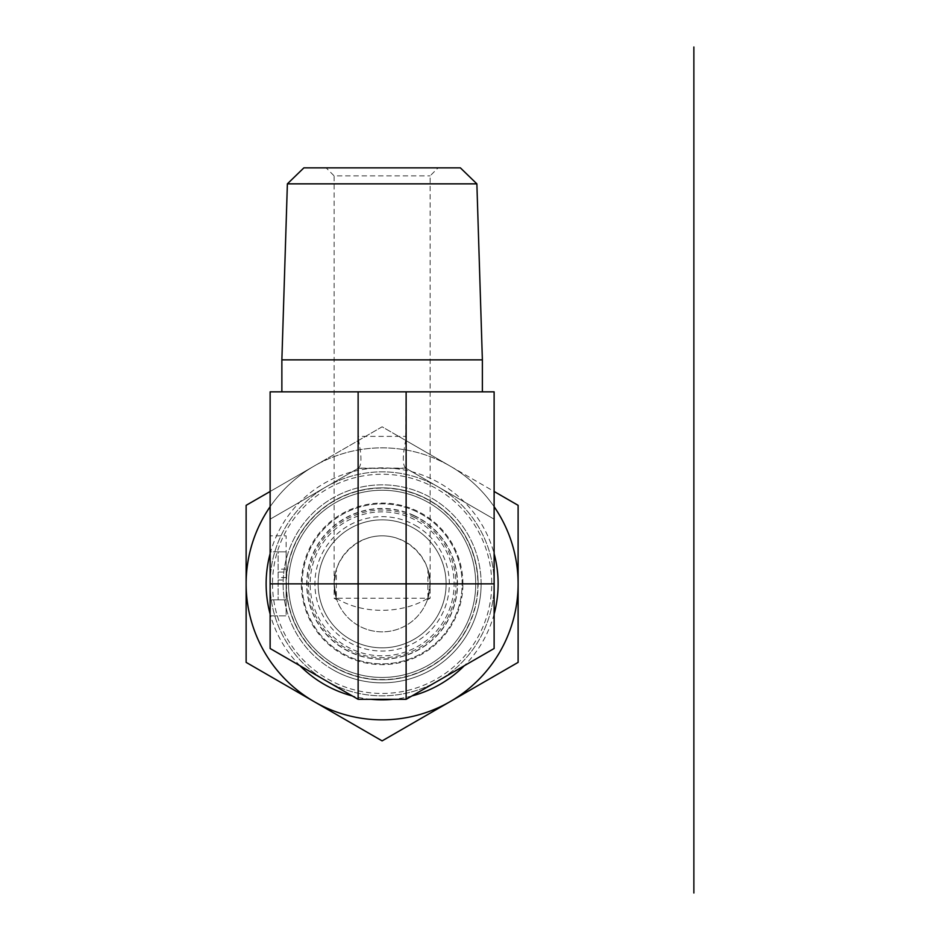 <?xml version="1.0" encoding="UTF-8"?>
<svg xmlns="http://www.w3.org/2000/svg" width="940" height="940" viewBox="0 0 940 940"><rect width="100%" height="100%" fill="white"/><g stroke="black" fill="none" stroke-linecap="round" stroke-linejoin="round"><path stroke-width="0.7" stroke-dasharray="4.7 3.53" d="M476.874 183.852L287.382 183.852M303.879 167.861L460.377 167.861M326.121 167.861L438.122 167.861L326.121 167.861L334.123 175.862L430.12 175.862L334.123 175.862L334.123 583.846L336.332 569.452L336.332 598.251L427.912 598.251L427.912 569.452L430.12 583.846C430.309 558.16 407.807 535.659 382.122 535.847C356.436 535.659 333.935 558.16 334.123 583.846L336.332 598.251L334.123 598.251L336.332 598.251L334.123 583.846A47.999 47.999 0 0 1 406.127 542.274A47.999 47.999 0 0 1 406.127 625.417A47.999 47.999 0 0 1 334.123 583.846L334.123 598.251L336.896 599.908M281.871 359.856L482.373 359.856M427.359 599.908L430.12 598.251L430.12 583.846L427.912 598.251L430.12 598.251L427.912 598.251L430.12 583.846L430.12 175.862L438.122 167.861M336.332 598.251C362.593 614.678 402.261 613.996 427.912 598.251C427.183 600.437 427.183 600.437 427.912 598.251C427.183 600.437 427.183 600.437 427.912 598.251A47.999 47.999 0 0 1 336.332 598.251C337.061 600.437 337.061 600.437 336.332 598.251C337.061 600.437 337.061 600.437 336.332 598.251A47.999 47.999 0 0 1 336.332 569.452M427.912 569.452A47.999 47.999 0 0 1 427.912 598.251M482.373 391.851L281.871 391.851L482.373 391.851M494.123 583.846A112.001 112.001 0 0 1 382.122 695.847A112.001 112.001 0 0 1 270.132 583.846A112.001 112.001 0 0 1 382.122 471.845A112.001 112.001 0 0 1 494.123 583.846M478.119 583.846A95.998 95.998 0 0 0 334.123 500.714A95.998 95.998 0 0 0 334.123 666.989A95.998 95.998 0 0 0 478.119 583.846M270.132 583.846A112.001 112.001 0 0 1 438.122 486.849A112.001 112.001 0 0 1 438.122 680.842A112.001 112.001 0 0 1 270.132 583.846M462.927 583.846A80.793 80.793 0 0 0 382.122 503.053A80.793 80.793 0 0 0 301.329 583.846A80.793 80.793 0 0 0 382.122 664.65A80.793 80.793 0 0 0 462.927 583.846M318.131 583.846A64.002 64.002 0 0 1 382.122 519.844A64.002 64.002 0 0 1 446.124 583.846A64.002 64.002 0 0 1 382.122 647.848A64.002 64.002 0 0 1 318.131 583.846M446.124 583.846A64.002 64.002 0 0 1 350.127 639.27A64.002 64.002 0 0 1 350.127 528.421A64.002 64.002 0 0 1 446.124 583.846M288.521 583.846A93.6 93.6 0 0 0 428.922 664.909A93.6 93.6 0 0 0 428.922 502.794A93.6 93.6 0 0 0 288.521 583.846A93.6 93.6 0 0 0 428.922 664.909A93.6 93.6 0 0 0 428.922 502.794A93.6 93.6 0 0 0 288.521 583.846A93.6 93.6 0 0 0 428.922 664.909A93.6 93.6 0 0 0 428.922 502.794A93.6 93.6 0 0 0 288.521 583.846M358.563 468.12C361.724 465.147 361.724 455.912 358.563 440.413L270.132 491.479L270.132 391.851L494.123 391.851L494.123 519.186L405.68 468.12L358.563 468.12L270.132 519.186L270.132 648.506L358.128 699.313L406.127 699.313L494.123 648.506L494.123 519.186L406.127 468.379L358.128 468.379L270.132 519.186L270.132 491.479L314.124 466.076A135.994 135.994 0 0 1 518.116 583.846A135.994 135.994 0 0 1 314.124 701.628A135.994 135.994 0 0 1 314.124 466.076L246.127 505.332L246.127 662.371L382.122 740.885L518.116 662.371L518.116 505.332L382.122 426.807L314.124 466.076A135.994 135.994 0 0 0 270.132 506.695M286.124 572.061L286.124 599.849L286.124 551.851L270.132 551.851L270.132 535.847L270.132 615.853L270.132 551.851L286.124 551.851L278.123 551.851L278.123 599.849L278.123 551.851L286.124 551.851L286.124 572.061L278.123 572.061M286.124 577.548L278.123 577.548M286.124 580.004L286.124 599.849L278.123 599.849L278.123 580.004L278.123 599.849L286.124 599.849L278.123 599.849L286.124 599.849L286.124 580.004L278.123 580.004M286.124 569.147L278.123 569.147M286.124 551.851L278.123 551.851L286.124 551.851L286.124 615.853L270.132 615.853L286.124 615.853L286.124 535.847L270.132 535.847L286.124 535.847L286.124 551.851M405.68 468.12C402.531 465.147 402.531 455.912 405.68 440.413L450.119 466.076A135.994 135.994 0 0 0 314.124 466.076L382.122 426.807L450.119 466.076A135.994 135.994 0 0 1 494.123 506.695M406.127 391.851L405.68 440.413M358.563 440.413L358.128 436.383L406.127 436.383M358.128 391.851L358.128 436.383M414.129 528.421A64.002 64.002 0 0 0 318.131 583.846A64.002 64.002 0 0 0 414.129 639.27A64.002 64.002 0 0 0 414.129 528.421A64.002 64.002 0 0 0 326.697 551.851A64.002 64.002 0 0 0 350.127 639.27A64.002 64.002 0 0 0 437.547 615.853A64.002 64.002 0 0 0 414.129 528.421M415.727 525.648A67.198 67.198 0 0 1 415.727 642.043A67.198 67.198 0 0 1 314.923 583.846A67.198 67.198 0 0 1 415.727 525.648M481.127 583.846A99.006 99.006 0 0 0 332.619 498.106A99.006 99.006 0 0 0 332.619 669.586A99.006 99.006 0 0 0 481.127 583.846M494.123 614.043A115.996 115.996 0 0 1 464.278 665.743M411.967 695.941A115.996 115.996 0 0 1 393.202 699.313M371.053 699.313A115.996 115.996 0 0 1 352.277 695.941M299.978 665.743A115.996 115.996 0 0 1 270.132 614.043M270.132 553.648A115.996 115.996 0 0 1 494.123 553.648M332.619 669.586A99.006 99.006 0 0 0 481.127 583.846A99.006 99.006 0 0 0 332.619 498.106A99.006 99.006 0 0 0 332.619 669.586M324.171 556.692A64.002 64.002 0 0 1 409.276 525.895A64.002 64.002 0 0 1 440.073 611A64.002 64.002 0 0 1 354.968 641.797A64.002 64.002 0 0 1 324.171 556.692M316.933 553.308A72.004 72.004 0 0 0 388.267 655.58A72.004 72.004 0 0 0 441.177 542.662A72.004 72.004 0 0 0 316.933 553.308M409.276 525.895A64.002 64.002 0 0 1 418.735 636.345A64.002 64.002 0 0 1 318.355 589.31A64.002 64.002 0 0 1 409.276 525.895M416.068 511.407A79.994 79.994 0 0 0 302.421 590.673A79.994 79.994 0 0 0 427.888 649.458A79.994 79.994 0 0 0 416.068 511.407A79.994 79.994 0 0 0 302.421 590.673A79.994 79.994 0 0 0 427.888 649.458A79.994 79.994 0 0 0 416.068 511.407M469.06 624.571A95.998 95.998 0 0 1 341.396 670.772A95.998 95.998 0 0 1 295.195 543.12A95.998 95.998 0 0 1 422.847 496.919A95.998 95.998 0 0 1 469.06 624.571M414.023 515.755A75.2 75.2 0 0 0 307.204 590.261A75.2 75.2 0 0 0 425.15 645.522A75.2 75.2 0 0 0 414.023 515.755M422.847 496.919A95.998 95.998 0 0 1 437.041 662.582A95.998 95.998 0 0 1 286.477 592.047A95.998 95.998 0 0 1 422.847 496.919M272.529 583.846A109.592 109.592 0 0 0 436.924 678.762A109.592 109.592 0 0 0 436.924 488.929A109.592 109.592 0 0 0 272.529 583.846M286.383 583.846A95.739 95.739 0 0 0 429.991 666.766A95.739 95.739 0 0 0 429.991 500.938A95.739 95.739 0 0 0 286.383 583.846M286.124 599.849L270.132 599.849L286.124 599.849M413.447 517A73.825 73.825 0 0 1 424.363 644.394A73.825 73.825 0 0 1 308.567 590.144A73.825 73.825 0 0 1 413.447 517M414.117 515.567A75.4 75.4 0 0 0 306.992 590.285A75.4 75.4 0 0 0 425.256 645.698A75.4 75.4 0 0 0 414.117 515.567"/><path stroke-width="1.41" d="M476.874 183.852L460.377 167.861L303.879 167.861L287.382 183.852L476.874 183.852L482.373 359.856L281.871 359.856L281.871 391.851M482.373 359.856L482.373 391.851M270.132 648.506L270.132 583.846L494.123 583.846L494.123 648.506L406.127 699.313L358.128 699.313L270.132 648.506M494.123 583.846L494.123 391.851L270.132 391.851L270.132 583.846M406.127 699.313L406.127 391.851M358.128 699.313L358.128 391.851M494.123 553.648A115.996 115.996 0 0 1 494.123 614.043M464.278 665.743A115.996 115.996 0 0 1 411.967 695.941M393.202 699.313A115.996 115.996 0 0 1 371.053 699.313M352.277 695.941A115.996 115.996 0 0 1 299.978 665.743M270.132 614.043A115.996 115.996 0 0 1 270.132 553.648M494.123 491.479L518.116 505.332L518.116 583.846A135.994 135.994 0 0 0 494.123 506.695M518.116 662.371L450.119 701.628A135.994 135.994 0 0 0 518.116 583.846L518.116 662.371M382.122 740.885L314.124 701.628A135.994 135.994 0 0 0 450.119 701.628L382.122 740.885M314.124 701.628L246.127 662.371L246.127 583.846A135.994 135.994 0 0 0 314.124 701.628M270.132 506.695A135.994 135.994 0 0 0 246.127 583.846L246.127 505.332L270.132 491.479M693.873 487.848L693.873 679.843M693.873 647.848L693.873 519.844M693.873 583.846L693.873 466.076M693.873 893L693.873 47M287.382 183.852L281.871 359.856"/></g></svg>
